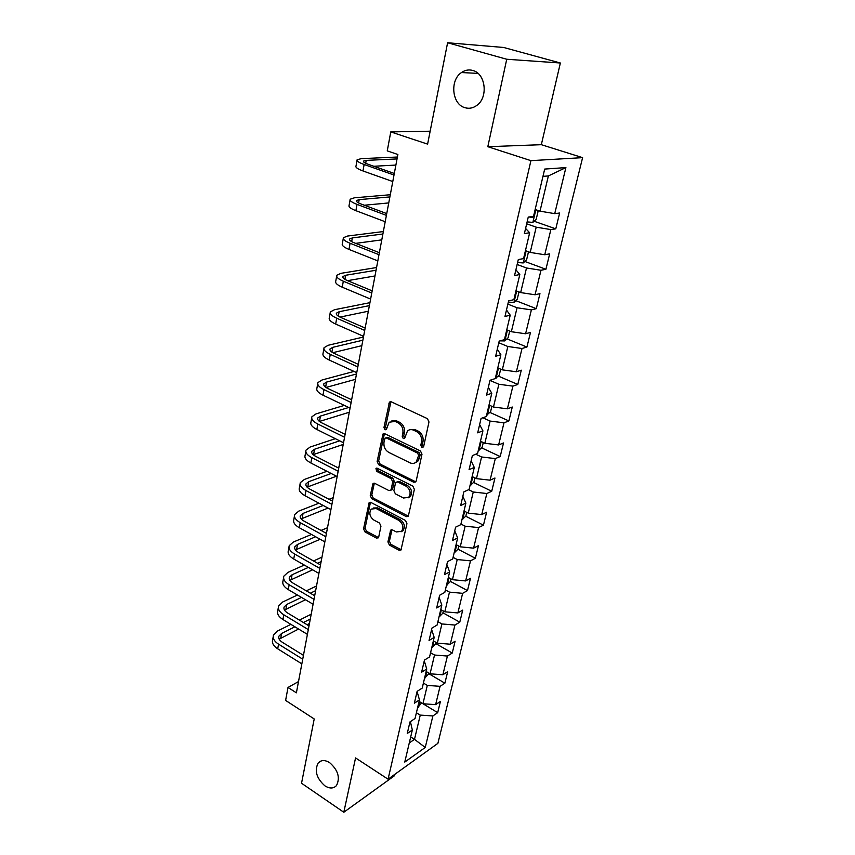 <?xml version="1.0" encoding="UTF-8"?>
<svg xmlns="http://www.w3.org/2000/svg" width="855" height="855" viewBox="0 0 855 855"><rect width="100%" height="100%" fill="white"/><g stroke="black" fill="none" stroke-linecap="round" stroke-linejoin="round"><path stroke-width="1.28" d="M421.878 447.528L423.642 446.599L428.986 421.953L427.447 418.661L391.301 401.829L389.463 402.085L383.959 427.543L385.007 429.787L386.3 429.616L389.143 422.231L395.096 421.408L398.056 422.819C401.807 425.085 403.41 428.537 402.876 433.175L402.224 436.317L403.271 438.583L404.618 438.391L407.44 431.07C409.192 429.466 411.255 429.167 413.606 430.193L416.62 431.625C420.446 433.934 422.071 437.418 421.494 442.078L420.81 445.241L421.878 447.528M329.656 762.671C324.953 759.806 321.149 759.892 318.22 762.938C314.277 770.665 316.5 778.296 324.868 785.82C329.624 788.791 333.503 788.705 336.496 785.553C340.354 777.751 338.078 770.12 329.656 762.671M472.719 70.441C468.764 69.383 465.024 70.089 461.476 72.547C449.538 80.295 452.038 104.481 465.013 107.709C469.139 108.895 473.061 108.136 476.78 105.432C488.451 97.545 485.715 73.402 472.719 70.441M387.913 541.878L389.367 545.03L399.039 550.235L400.995 550L406.948 523.655L405.473 520.46L370.942 502.473L369.114 502.687L363.557 528.818L364.989 531.928L376.403 538.062L378.273 537.848L378.722 536.951L380.956 526.178L379.502 523.036L373.795 520.011C369.681 516.741 368.815 513.096 371.198 509.088L376.147 508.522L398.836 520.385C403.004 523.634 403.913 527.279 401.572 531.329L396.367 531.96L392.573 529.95L390.649 530.175L387.913 541.878L389.42 541.183L390.874 544.336L401.198 549.744M506.737 59.252L487.82 146.707L541.333 144.687L560.367 63.003L506.737 59.252L447.603 42.75L427.607 144.121L390.767 131.905L387.251 150.886L397.874 154.509L296.386 692.817L288.007 687.452L285.613 700.416L314.213 718.959L301.537 783.244L343.806 812.25L394.198 775.934L394.518 774.545M487.82 146.707L530.923 160.644L388.063 779.194L355.562 757.925L343.806 812.25M413.724 482.22L415.701 481.953L416.193 480.97L421.996 454.229L420.468 450.97L384.846 433.752L382.997 433.998L377.13 461.486L378.594 464.65L413.724 482.22L415.829 481.803M414.376 489.37L408.263 516.388L406.296 516.634L371.711 498.689L370.258 495.547L372.972 483.588L374.811 483.364L388.79 490.492L390.682 490.257L391.184 489.284L392.723 481.889L391.237 478.704L376.617 471.329L375.954 468.401L377.237 468.241L412.88 486.142L414.376 489.37M447.603 42.75L503.68 47.474L560.367 63.003M530.923 160.644L582.608 157.651L437.888 743.348L388.063 779.194M423.001 703.761L437.685 712.664L440.432 701.41L435.633 704.638L440.069 686.341L444.878 683.188L447.689 671.667L442.879 674.766L447.411 656.052L452.242 653.028L455.117 641.239L450.286 644.21L454.935 625.048L459.776 622.173L462.715 610.117L457.874 612.939L462.63 593.327L467.482 590.591L470.496 578.258L465.633 580.93L470.507 560.848L475.369 558.272L478.458 545.64L473.585 548.151L478.576 527.588L483.449 525.173L486.602 512.231L481.728 514.582L486.837 493.517L491.721 491.272L494.96 478.02L490.075 480.189L495.312 458.601L500.196 456.549L503.52 442.965L498.625 444.942L503.99 422.819L508.885 420.949L512.284 407.023L507.389 408.818L512.893 386.129L517.799 384.461L521.283 370.183L516.377 371.765L522.02 348.498L526.926 347.045L530.506 332.403L525.59 333.771L531.383 309.884L536.299 308.666L539.965 293.639L535.048 294.772L540.991 270.266L545.918 269.272L549.68 253.85L544.753 254.747L550.866 229.589L555.782 228.841L559.651 213.013L554.724 213.643L565.903 167.591L544.688 169.076L533.52 216.4L528.251 217.085L524.393 233.554L529.662 232.763L525.59 228.445M437.685 712.664L432.887 715.945L425.245 747.462L404.768 762.083L412.334 730.01L407.258 733.483L409.962 721.919L415.049 718.489L419.452 699.86L414.354 703.205L417.122 691.364L422.231 688.072L426.731 669.005L421.611 672.201L424.454 660.081L429.573 656.939L434.18 637.413L429.05 640.47L431.957 628.051L437.097 625.058L441.821 605.051L436.67 607.958L439.641 595.24L444.803 592.408L449.634 571.91L444.472 574.656L447.528 561.628L452.701 558.946L457.649 537.955L452.466 540.52L455.597 527.161L460.781 524.671L465.868 503.146L460.663 505.529L463.88 491.839L469.074 489.52L474.29 467.45L469.074 469.641L472.366 455.597L477.582 453.481L482.925 430.845L477.699 432.833L481.076 418.426L486.303 416.513L491.785 393.289L486.548 395.063L490.011 380.272L495.259 378.583L500.88 354.74L495.633 356.289L499.192 341.102L504.439 339.649L510.221 315.164L504.963 316.478L508.618 300.885L513.876 299.667L519.808 274.53L514.55 275.588L518.301 259.557L523.57 258.595L529.662 232.763M423.407 683.081L427.308 685.411L422.947 703.761L419.078 701.41M417.09 691.492L419.452 699.86M422.947 703.761L435.633 704.638M427.308 685.411L440.069 686.341M430.567 652.739L434.522 655.026L430.065 673.804L426.143 671.496M424.272 660.851L426.731 669.005M430.065 673.804L442.879 674.766M434.522 655.026L447.411 656.052M437.899 621.681L441.917 623.947L437.343 643.163L433.367 640.876M431.625 629.494L434.18 637.413M437.343 643.163L450.286 644.21M441.917 623.947L454.935 625.048M445.391 589.907L449.474 592.13L444.803 611.795L440.752 609.551M439.149 597.378L441.821 605.051M444.803 611.795L457.874 612.939M449.474 592.13L462.63 593.327M453.075 557.364L457.222 559.544L452.434 579.69L448.319 577.478M446.855 564.492L449.634 571.91M452.434 579.69L465.633 580.93M457.222 559.544L470.507 560.848M460.93 524.04L465.141 526.188L460.247 546.815L456.068 544.646M454.742 530.805L457.649 537.955M460.247 546.815L473.585 548.151M465.141 526.188L478.576 527.588M468.626 489.723L473.264 491.999L468.251 513.139L464.009 511.012M462.833 496.274L465.868 503.146M468.251 513.139L481.728 514.582M473.264 491.999L486.837 493.517M475.754 454.219L481.589 456.976L476.449 478.64L472.142 476.556M471.126 460.888L474.29 467.45M476.449 478.64L490.075 480.189M481.589 456.976L495.312 458.601M482.84 417.774L490.129 421.077L484.849 443.275L480.467 441.244M479.623 424.604L482.925 430.845M484.849 443.275L498.625 444.942M490.129 421.077L503.99 422.819M489.979 380.411L498.871 384.258L493.463 407.023L489.007 405.046M488.344 387.39L491.785 393.289M493.463 407.023L507.389 408.818M498.871 384.258L512.893 386.129M498.807 342.759L507.849 346.499L502.302 369.852L497.77 367.917M497.3 349.203L500.88 354.74M502.302 369.852L516.377 371.765M507.849 346.499L522.02 348.498M507.859 304.134L517.051 307.757L511.354 331.719L506.759 329.848M506.481 310.012L510.221 315.164M511.354 331.719L525.59 333.771M517.051 307.757L531.383 309.884M517.147 264.494L526.498 267.989L520.663 292.581L515.971 290.775M515.907 269.774L519.808 274.53M520.663 292.581L535.048 294.772M526.498 267.989L540.991 270.266M526.68 223.796L536.203 227.163L530.207 252.417L525.44 250.665M530.207 252.417L544.753 254.747M536.203 227.163L550.866 229.589M565.903 167.591L548.376 175.938L540.007 211.164L535.155 209.486M540.007 211.164L554.724 213.643M541.333 144.687L582.608 157.651M298.502 681.585L288.007 687.452M430.151 131.21L390.767 131.905M548.376 175.938L542.968 176.365M410.699 736.957L414.493 739.34L420.254 715.101L416.406 712.749M409.278 742.963L414.493 739.34L425.245 747.462M410.389 721.631L412.334 730.01M420.254 715.101L432.887 715.945M534.108 221.242L555.782 228.841M524.852 261.459L545.918 269.272M515.8 300.65L536.299 308.666M506.962 338.847L526.926 347.045M498.326 376.093L517.799 384.461M489.894 412.42L508.885 420.949M481.643 447.87L500.196 456.549M473.585 482.466L491.721 491.272M465.708 516.238L483.449 525.173M454.112 552.95L458.002 549.22L475.369 558.272M450.371 581.379L467.482 590.591M442.922 612.8L459.776 622.173M435.644 643.516L452.242 653.028M428.526 673.537L444.878 683.188M423.385 446.962L422.327 444.686L423.011 441.522C423.578 436.873 421.953 433.389 418.138 431.08L416.62 431.625M410.144 429.659L415.124 429.659L418.138 431.08M391.836 420.884L396.635 420.895L399.595 422.295C403.346 424.561 404.949 428.013 404.404 432.63L403.752 435.772L404.8 438.038M390.917 401.7L385.509 427.03L386.546 429.263M384.419 433.603L378.658 460.909L380.133 464.083L415.231 481.611M418.629 455.373L417.571 453.097L386.342 437.952L385.049 438.134L384.002 442.142C383.489 446.684 385.071 450.093 388.747 452.38L409.973 462.812C412.377 463.891 414.461 463.602 416.246 461.935L418.629 455.373L420.136 454.796L419.078 452.519L417.571 453.097M385.904 437.824L387.881 437.418L419.078 452.519M415.177 462.769L417.753 461.347L419.431 458.098L417.913 458.675M420.136 454.796L419.431 458.098M374.33 483.193L371.786 494.927L373.24 498.07L408.423 516.185M390.853 490.065L392.702 488.665L394.241 481.28L392.766 478.095L378.145 470.742L376.617 471.329M377.215 468.23L378.145 470.742M403.507 498.005L408.733 497.321C411.202 493.153 410.304 489.423 406.04 486.153L397.853 482.028L395.94 482.284L395.438 483.267L393.888 490.663L395.373 493.859L403.507 498.005M408.091 497.867L410.229 496.691C412.698 492.523 411.811 488.804 407.546 485.533L406.04 486.153M397.073 481.825L399.371 481.418L407.546 485.533M391.964 529.737L389.42 541.183M401.048 531.799L403.068 530.645C405.409 526.595 404.501 522.961 400.343 519.722L398.836 520.385M373.25 507.998L377.664 507.881L400.343 519.722M370.45 502.291L365.085 528.155L366.506 531.254L378.487 537.581M536.684 210.02L538.052 211.506L536.171 219.404L532.804 222.407L527.129 221.883M528.989 216.988L532.665 217.437L534.001 214.53M397.393 157.021L361.259 158.656L357.134 159.746C356.482 160.975 358.811 162.557 364.134 164.491L394.005 175.019M357.016 160.398L356.001 166.137C355.349 167.398 357.679 169.001 362.98 170.957L392.776 181.549M394.294 173.458L368.174 164.278C364.615 162.995 363.044 161.937 363.482 161.114L366.197 160.387L397.041 158.923M373.827 166.265L395.876 165.068M527.727 251.509L528.411 252.172L526.584 259.877L523.228 262.945L517.606 262.528M523.73 257.911L524.382 255.314M518.985 291.94L517.232 299.303L513.898 302.435L508.33 302.125M514.368 297.561L514.977 294.996M390.286 194.737L354.312 197.826L350.187 199.204C349.503 200.626 351.779 202.357 357.016 204.377L386.396 215.364M350.058 199.952L349.086 205.446C348.402 206.889 350.678 208.641 355.894 210.683L385.199 221.734M386.738 213.59L361.034 204.003C357.529 202.656 356.011 201.502 356.46 200.551L359.175 199.632L389.88 196.917M364.337 205.232L388.747 202.924M383.35 231.555L347.547 236.044L343.411 237.701C342.705 239.304 344.928 241.163 350.08 243.269L378.989 254.683M343.261 238.534L342.342 243.782C341.637 245.406 343.849 247.287 348.979 249.414L377.814 260.893M379.363 252.695L354.077 242.745C350.625 241.334 349.139 240.095 349.61 239.015L352.335 237.914L382.88 234.014M355.68 243.365L381.779 239.87M509.708 331.045L508.127 337.725L504.813 340.921L500.09 340.856M505.252 336.197L505.839 333.707M500.677 369.157L499.245 375.185L495.184 378.605M496.37 373.859L496.937 371.444M491.871 406.317L490.588 411.715L486.613 415.199M487.703 410.582L488.258 408.23M376.563 267.53L340.942 273.333L336.806 275.246C336.079 277.031 338.238 279.019 343.315 281.21L371.754 293.03M336.646 276.176L335.759 281.188C335.032 282.984 337.191 284.993 342.246 287.205L370.61 299.079M372.171 290.839L347.29 280.526C343.892 279.061 342.438 277.736 342.93 276.55L345.644 275.267L376.05 270.233M347.6 280.654L374.971 275.962M369.937 302.67L334.487 309.724L330.361 311.904C329.603 313.838 331.719 315.944 336.71 318.22L364.711 330.425M330.18 312.898L329.335 317.686C328.577 319.663 330.682 321.79 335.662 324.066L363.589 336.336M365.16 328.042L340.664 317.397C337.319 315.88 335.908 314.48 336.41 313.176L339.125 311.733L369.381 305.62M340.001 317.098L368.323 311.22M363.461 337.02L328.192 345.27L324.066 347.675C323.286 349.781 325.349 352.004 330.265 354.344L357.828 366.913M323.874 348.755L323.072 353.329C322.282 355.456 324.344 357.7 329.239 360.051L356.738 372.673M358.309 364.348L334.198 353.382C330.906 351.822 329.517 350.336 330.041 348.926L332.766 347.333L362.862 340.194M332.83 352.698L361.836 345.666M483.278 442.548L482.145 447.357L478.191 450.906M479.249 446.406L479.805 444.087M354.023 371.423L322.036 379.983L317.91 382.613C317.12 384.868 319.129 387.197 323.97 389.602L351.116 402.513M317.707 383.767L316.938 388.138C316.136 390.414 318.146 392.755 322.976 395.181L350.058 408.134M351.629 399.777L327.882 388.512C324.644 386.909 323.286 385.349 323.821 383.842L326.546 382.1L356.492 373.988M326.001 387.475L355.488 379.331M474.91 477.892L473.894 482.135L469.972 485.747M471.009 481.354L471.543 479.089M344.33 405.398L316.029 413.884L311.915 416.738C311.092 419.132 313.058 421.568 317.825 424.037L344.565 437.268M311.69 417.967L310.964 422.135C310.141 424.55 312.107 426.998 316.852 429.477L343.528 442.762M345.11 434.372L321.715 422.83C318.53 421.184 317.205 419.559 317.75 417.956L320.465 416.064L348.701 407.493M319.449 421.451L349.278 412.238M466.734 512.38L465.857 516.078L461.946 519.755M462.961 515.469L463.581 513.342M335.331 438.69L310.162 447.026L306.047 450.083C305.203 452.616 307.127 455.138 311.819 457.671L338.163 471.212M305.812 451.376L305.117 455.352C304.273 457.906 306.197 460.45 310.867 462.993L337.159 476.577M338.74 468.155L315.687 456.346C312.545 454.657 311.263 452.968 311.819 451.28L314.533 449.249L339.649 440.838M313.154 454.668L343.218 444.429M458.002 549.22L458.75 546.035M455.095 548.771L455.726 546.698M326.92 471.287L304.423 479.42L300.308 482.669C299.453 485.33 301.334 487.949 305.962 490.535L331.911 504.365M300.073 484.026L299.4 487.82C298.545 490.503 300.415 493.132 305.032 495.74L330.928 509.601M332.52 501.158L309.799 489.103C306.71 487.371 305.449 485.619 306.015 483.845L308.73 481.686L331.174 473.488M307.073 487.136L336.453 476.214M338.975 466.926L337.426 467.482M450.959 578.899L450.329 581.582L446.46 585.376M447.422 581.293L447.924 579.177M318.979 503.2L298.812 511.087L294.708 514.528C293.831 517.307 295.67 520.011 300.223 522.662L325.808 536.748M294.451 515.939L293.821 519.562C292.944 522.362 294.772 525.088 299.325 527.738L324.847 541.867M326.439 533.402L304.049 521.112C301.003 519.348 299.763 517.542 300.351 515.683L303.055 513.406L323.19 505.455M301.174 518.899L328.074 508.073M333.183 497.653L328.993 499.288M443.35 610.994L442.826 613.206L438.989 617.054M439.93 613.056L440.549 611.09M311.455 534.461L293.318 542.059L289.225 545.672C288.338 548.568 290.134 551.357 294.622 554.051L319.845 568.404M288.969 547.147L288.359 550.599C287.462 553.516 289.257 556.316 293.735 559.02L318.894 573.406M320.497 564.92L298.427 552.416C295.424 550.62 294.216 548.75 294.804 546.815L297.508 544.421L315.613 536.758M295.456 549.957L320.144 539.27M325.167 532.708L326.696 532.067M327.508 527.727L321.031 530.442M435.922 642.34L435.505 644.104L431.69 647.994M432.609 644.093L433.079 642.073M304.295 565.059L287.953 572.358L283.86 576.142C282.962 579.145 284.715 582.02 289.15 584.756L314.009 599.344M283.593 577.659L283.016 580.962C282.107 583.976 283.86 586.861 288.274 589.619L313.09 604.239M314.693 595.743L292.923 583.024C289.963 581.197 288.787 579.273 289.385 577.264L292.089 574.752L308.399 567.399M289.888 580.342L312.62 569.815M317.568 563.263L321.117 561.671M321.961 557.161L313.486 560.955M428.665 672.981L428.344 674.306L424.55 678.25M425.448 674.435L426.068 672.564M297.454 595.016L282.695 602.005L278.623 605.939C277.704 609.049 279.425 611.998 283.785 614.788L308.302 629.59M278.345 607.52L277.79 610.662C276.87 613.783 278.58 616.744 282.941 619.533L307.405 634.378M309.008 625.871L287.547 612.96C284.63 611.101 283.475 609.134 284.084 607.05L286.778 604.442L301.494 597.41M284.469 610.075L305.449 599.74M310.322 593.188L315.645 590.655M316.521 585.996L306.293 590.837M421.568 702.917L417.571 707.812M418.448 704.082L419.068 702.265M290.892 624.364L277.554 631.011L273.482 635.105C272.553 638.311 274.241 641.336 278.548 644.168L302.723 659.184M273.205 636.729L272.67 639.722C271.74 642.949 273.418 645.974 277.715 648.817L301.847 663.865M303.45 655.347L282.278 642.244C279.403 640.363 278.27 638.343 278.89 636.195L281.584 633.48L294.89 626.79M279.179 639.166L298.587 629.034M307.095 624.716L309.446 623.519M303.407 622.504L310.301 619.031M311.199 614.221L299.421 620.099M423.011 441.522L421.494 442.078M415.124 429.659L413.606 430.193M403.752 435.772L402.224 436.317M404.404 432.63L402.876 433.175M399.595 422.295L398.056 422.819M396.635 420.895L395.096 421.408M385.509 427.03L383.959 427.543M390.414 402.737L388.865 403.218M422.327 444.686L420.81 445.241M380.133 464.083L378.594 464.65M378.658 460.909L377.13 461.486M383.991 434.543L382.442 435.077M387.881 437.418L386.342 437.952M407.792 515.971L406.296 516.634M373.24 498.07L371.711 498.689M371.786 494.927L370.258 495.547M374.009 483.973L372.47 484.571M392.702 488.665L391.184 489.284M394.241 481.28L392.723 481.889M392.766 478.095L391.237 478.704M399.371 481.418L397.853 482.028M391.708 530.399L390.201 531.083M377.664 507.881L376.147 508.522M377.91 537.378L376.403 538.062M366.506 531.254L364.989 531.928M365.085 528.155L363.557 528.818M370.162 503.018L368.633 503.648M400.535 549.519L399.039 550.235M390.874 544.336L389.367 545.03M532.889 222.332L535.861 209.732M530.731 216.764L532.665 217.437M364.134 164.491L362.98 170.957M366.197 160.387L365.684 163.273M523.313 262.87L526.135 250.921M513.983 302.36L516.655 291.042M357.016 204.377L355.894 210.683M359.175 199.632L358.587 202.945M350.08 243.269L348.979 249.414M352.335 237.914L351.672 241.623M504.888 340.846L507.421 330.115M496.028 378.359L498.433 368.206M487.393 414.942L489.659 405.334M343.315 281.21L342.246 287.205M345.644 275.267L344.918 279.361M336.71 318.22L335.662 324.066M339.125 311.733L338.334 316.179M330.265 354.344L329.239 360.051M332.766 347.333L331.9 352.121M478.96 450.628L481.109 441.533M323.97 389.602L322.976 395.181M326.546 382.1L325.627 387.219M470.742 485.448L472.762 476.855M317.825 424.037L316.852 429.477M320.465 416.064L319.503 421.43M462.715 519.434L464.628 511.322M311.819 457.671L310.867 462.993M314.533 449.249L313.593 454.497M454.871 552.608L456.677 544.956M305.962 490.535L305.032 495.74M308.73 481.686L307.811 486.816M447.218 585.012L448.928 577.798M300.223 522.662L299.325 527.738M303.055 513.406L302.157 518.419M439.748 616.669L441.351 609.872M294.622 554.051L293.735 559.02M297.508 544.421L296.632 549.327M432.438 647.598L433.945 641.207M289.15 584.756L288.274 589.619M292.089 574.752L291.224 579.562M425.298 677.833L426.709 671.827M283.785 614.788L282.941 619.533M286.778 604.442L285.933 609.134M418.319 707.384L419.645 701.752M278.548 644.168L277.715 648.817M281.584 633.48L280.761 638.087M321.416 760.854L318.22 762.938M477.998 73.38L461.476 72.547M390.799 401.679L389.463 402.085M384.237 433.571L382.997 433.998M417.753 461.347L416.246 461.935M374.063 483.161L372.972 483.588M392.199 489.637L390.682 490.257M376.745 468.102L375.954 468.401M410.229 496.691L408.733 497.321M391.654 529.726L390.649 530.175M403.068 530.645L401.572 531.329M370.151 502.259L369.114 502.687M349.61 239.015L349.513 239.571M342.93 276.55L342.823 277.159M336.41 313.176L336.293 313.838M330.041 348.926L329.912 349.642M323.821 383.842L323.692 384.611M317.75 417.956L317.611 418.768M311.819 451.28L311.669 452.135M306.015 483.845L305.855 484.742M300.351 515.683L300.18 516.623M294.804 546.815L294.633 547.788M289.385 577.264L289.204 578.269M284.084 607.05L283.903 608.097M278.89 636.195L278.709 637.274"/></g></svg>
